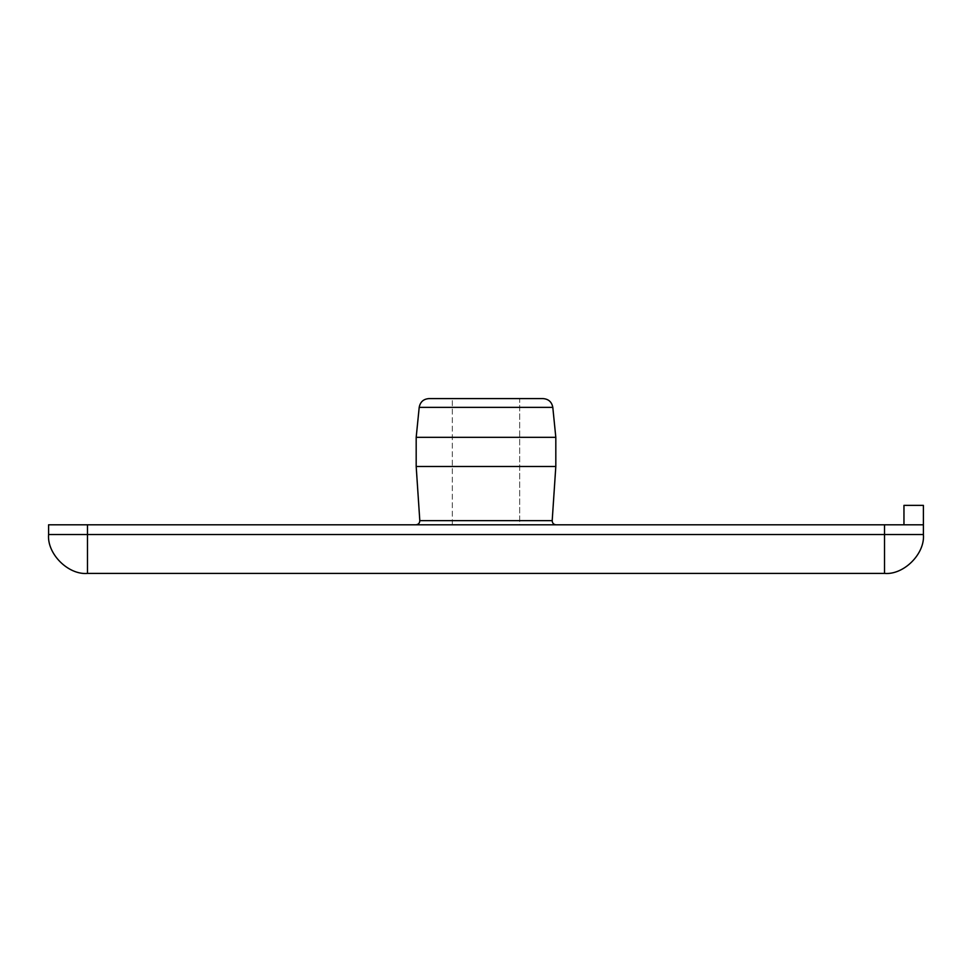 <?xml version="1.0" encoding="UTF-8"?>
<svg xmlns="http://www.w3.org/2000/svg" width="972" height="972" viewBox="0 0 972 972"><rect width="100%" height="100%" fill="white"/><g stroke="black" fill="none" stroke-linecap="round" stroke-linejoin="round"><path stroke-width="0.73" stroke-dasharray="4.86 3.65" d="M429.017 398.593L542.984 398.593L519.668 398.885L519.668 524.807L556.081 524.807L519.668 524.807L519.668 398.885L542.984 398.593C548.487 398.982 551.768 401.898 552.801 407.353L419.199 407.353C420.232 401.898 423.513 398.982 429.017 398.593M452.332 524.807L452.332 398.885L452.332 524.807L415.919 524.807L519.668 524.807L452.332 524.807M415.919 524.807C418.41 524.528 419.697 523.143 419.807 520.652L416.186 466.487L416.186 437.327L555.814 437.327L555.814 466.487L552.193 520.652C552.303 523.143 553.59 524.528 556.081 524.807L415.919 524.807L556.081 524.807M416.186 466.487L555.814 466.487M452.332 398.885L519.668 398.885L452.332 398.885M923.4 524.807L903.96 524.807L903.96 505.367L923.4 505.367L923.4 534.527C925.137 553.761 903.753 575.145 884.52 573.407L87.48 573.407C68.247 575.145 46.863 553.761 48.6 534.527L48.6 524.807L903.96 524.807M419.807 520.652L552.193 520.652M87.48 524.807L87.48 534.527L884.52 534.527L884.52 573.407M884.52 524.807L884.52 534.527L923.4 534.527M87.48 573.407L87.48 534.527L48.6 534.527M543.105 398.593L428.895 398.593"/><path stroke-width="1.46" d="M556.081 524.807C553.59 524.528 552.303 523.143 552.193 520.652L555.814 466.487L555.814 437.327L552.801 407.353C551.768 401.898 548.487 398.982 542.984 398.593L429.017 398.593C423.513 398.982 420.232 401.898 419.199 407.353L416.186 437.327L416.186 466.487L419.807 520.652C419.697 523.143 418.41 524.528 415.919 524.807M416.186 437.327L419.199 407.353L552.801 407.353L555.814 437.327L416.186 437.327M555.814 466.487L416.186 466.487M923.4 524.807L48.6 524.807L48.6 534.527C46.863 553.761 68.247 575.145 87.48 573.407L884.52 573.407C903.753 575.145 925.137 553.761 923.4 534.527L923.4 505.367L903.96 505.367L903.96 524.807M552.193 520.652L419.807 520.652M923.4 534.527L48.6 534.527M884.52 573.407L884.52 524.807M87.48 573.407L87.48 524.807M543.105 398.593L428.895 398.593"/></g></svg>
